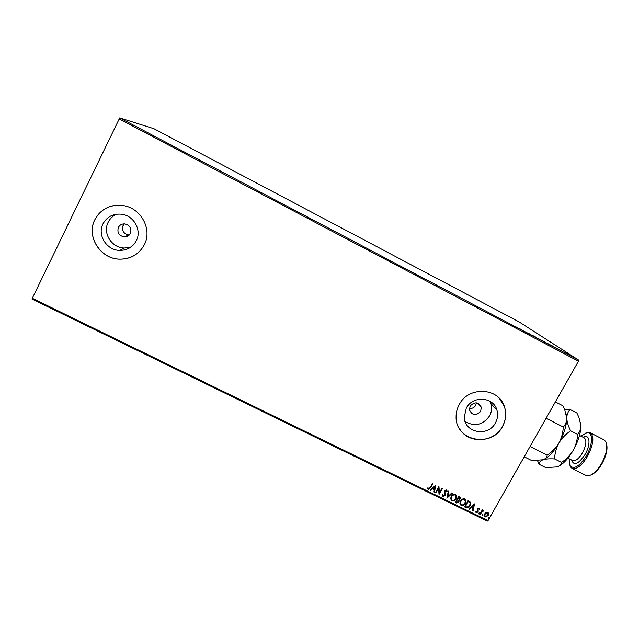 <?xml version="1.0" encoding="UTF-8"?>
<svg xmlns="http://www.w3.org/2000/svg" width="639" height="639" viewBox="0 0 639 639"><rect width="100%" height="100%" fill="white"/><g stroke="black" fill="none" stroke-linecap="round" stroke-linejoin="round"><path stroke-width="0.96" d="M469.393 408.441C472.109 408.712 474.202 407.698 475.672 405.382L476.398 402.85M470.136 406.069L469.417 409.799C472.165 415.558 475.911 416.093 480.664 411.42L481.295 407.243C478.331 401.875 474.609 401.484 470.136 406.069M118.399 227.372C116.961 232.476 118.894 235.671 124.198 236.949C127.001 237.013 129.062 235.855 130.388 233.467C131.842 228.514 129.997 225.327 124.861 223.898C121.937 223.73 119.789 224.888 118.399 227.372M124.413 223.866L123.031 225.687C121.658 230.631 123.551 233.73 128.687 234.976L129.318 234.992M103.015 223.818C96.984 235.064 106.793 250.456 119.789 250.4C127.281 250.336 132.792 247.109 136.315 240.711C141.962 230.248 133.894 215.575 121.61 214.225C113.207 213.482 107.009 216.677 103.015 223.818M116.554 214.201C112.815 215.902 110.036 218.562 108.199 222.196C102.344 233.115 111.841 248.068 124.453 248.012L130.995 247.005M466.302 408.105L464.218 417.323C464.569 433.026 488.3 437.188 495.441 422.89C497.645 418.809 498.156 414.607 496.966 410.27C493.723 396.771 472.716 395.237 466.302 408.105M465.096 421.516C474.665 426.956 482.812 425.095 489.546 415.933C491.687 411.963 492.174 407.866 491.016 403.648L490.153 401.396M459.241 404.559C457.093 408.481 456.046 412.626 456.102 416.979C455.415 441.006 491.623 448.259 502.502 426.501C505.992 420.007 506.623 413.369 504.395 406.58C498.7 387.402 468.507 385.948 459.241 404.559M460.16 429.743C469.465 444.321 494.266 442.332 502.454 426.445C505.936 419.959 506.575 413.313 504.347 406.532L499.323 398.313M94.844 219.704C85.762 236.702 100.978 259.793 120.491 259.162C131.291 258.819 139.222 254.026 144.286 244.785C152.537 229.529 141.139 208.034 123.199 205.558C110.419 204.129 100.97 208.849 94.844 219.704M112.624 205.814C104.548 207.803 98.638 212.428 94.891 219.696C85.81 236.686 101.018 259.769 120.531 259.138C125.563 259.138 130.204 257.892 134.454 255.392M32.134 298.189L488.028 520.601L487.309 521.104L31.95 299.02L119.717 117.895L153.935 128.727L519.004 321.856L578.638 360.084L578.447 361.211L119.03 118.87M571.426 356.043L575.18 358.112L571.402 356.083M568.694 354.765L567.089 353.726L568.694 354.765M563.766 351.969L565.954 353.279L563.726 352.033M554.908 347.48L551.369 345.364L554.908 347.48M544.156 341.809L546.393 342.927L544.156 341.809M535.706 337.352L531.752 335.004L535.833 337.16M524.723 331.561L527.878 333.223L524.723 331.561M517.223 327.511L515.809 326.833L517.223 327.511M119.717 117.895L578.638 360.084M519.315 328.446L523.269 330.786L519.203 328.646M531.768 335.283L529.044 333.622L531.768 335.283M537.383 338.111L542.343 340.755L537.383 338.111M546.672 343.007L551.633 345.659L546.672 343.007M557.799 348.75L562 351.226L557.799 348.75M567.025 353.862L567.855 354.302L567.025 353.862M570.683 355.795L571.514 356.235L570.683 355.795M576.634 358.934L577.464 359.374L576.634 358.934M486.023 512.51L487.733 512.398L488.587 513.764L488.148 515.577L485.097 517.039L484.242 515.777L484.666 513.876L486.023 512.51M479.753 514.331L482.293 509.834L482.772 510.066L482.397 510.729L483.643 510.393L483.419 511.096L482.03 511.543L480.232 514.563L479.753 514.331M479.034 508.141L479.593 509.227L479.098 509.483L478.755 508.708L477.948 509.091L478.06 511.943L476.319 512.75L475.688 511.663L476.191 511.384L476.582 512.174L477.573 511.735L477.461 508.876L479.034 508.141M465.999 507.614L464.553 506.903L468.028 500.736L470.328 502.142L470.743 503.316L470.072 505.769C469.138 507.582 467.78 508.197 465.999 507.614L464.601 506.823M455.28 502.374L458.754 496.191L459.633 496.623L460.511 497.757L460.216 498.859L458.89 499.89L458.986 501.95L456.526 502.989L455.28 502.374M446.861 498.268L448.314 491.079L448.842 491.335L447.731 496.791L451.893 492.829L452.412 493.084L446.861 498.268M435.91 492.917L435.423 492.685L438.889 486.463L439.448 492.637L442.036 488.004L442.523 488.236L439.049 494.45L438.49 488.292L435.91 492.917L435.471 492.597M430.199 487.477L432.507 483.332L432.994 483.571L430.654 487.781L428.282 489.402L427.491 488.1L428.002 487.741L428.633 488.755L430.199 487.477M488.028 520.601L578.447 361.211M435.822 484.961L434.456 492.206L433.929 491.95L434.392 489.642L432.619 488.779L430.862 490.456L430.335 490.201L435.822 484.961M442.795 496.479L442.14 494.434L442.707 494.314L443.115 495.832L444.576 495.209L444.536 490.872L446.469 489.969L447.092 491.615L446.501 491.814L446.11 490.608L444.864 491.679L445.056 495.449L442.795 496.479L442.228 495.872M451.23 496.487C452.18 494.706 453.586 494.003 455.447 494.37L456.685 496.583L456.054 498.811C455.096 500.593 453.682 501.288 451.837 500.896L450.615 498.596L451.23 496.487M460.519 501.032C461.478 499.259 462.884 498.556 464.729 498.915L465.959 500.984L465.336 503.348C464.369 505.122 462.963 505.816 461.118 505.433L459.912 503.284L460.519 501.032M474.481 503.899L473.076 511.072L472.556 510.817L473.036 508.532L471.294 507.678L469.537 509.339L469.018 509.083L474.481 503.899M478.491 513.157L479.378 513.149L478.595 513.868L478.491 513.157M482.141 514.938L482.828 514.619L482.932 515.33L482.245 515.649L482.141 514.938M488.076 517.838L488.963 517.814L488.18 518.548L488.076 517.838M432.883 483.515L430.582 487.645L428.282 489.402M428.218 489.258L427.667 488.699M435.814 484.969L434.456 492.206M434.392 492.07L433.945 491.854M432.619 488.779L434.392 489.642M432.555 488.635L430.862 490.456M435.023 486.479L433.114 488.1L434.536 488.899L435.023 486.479L433.186 488.236M438.929 486.479L439.448 492.637M442.404 488.18L439.049 494.45M435.838 492.781L438.49 488.292M442.619 494.33L442.771 495.441M446.877 490.353L447.092 491.615M447.02 491.479L446.501 491.647M446.038 490.464L445.04 491.079M444.968 490.944L444.88 492.03M444.808 491.886L445.127 492.941M445.056 492.797L445.056 495.449M444.984 495.313L442.723 496.343M448.754 491.287L447.731 496.791M452.268 493.012L446.885 498.148M456.326 495.169L456.054 498.811M455.982 498.668C455.016 500.449 453.61 501.144 451.757 500.752L451.837 500.896M451.757 500.752L450.878 499.938M455.775 495.632L455.032 494.874C453.538 494.578 452.404 495.145 451.637 496.583L451.414 499.482M455.575 498.58L456.078 496.775L455.112 495.009C453.61 494.722 452.476 495.289 451.709 496.719L451.214 498.428L452.172 500.257C453.666 500.577 454.8 500.017 455.575 498.58M460.328 497.158L460.216 498.859M460.136 498.716L458.89 499.89M459.066 500.145L458.986 501.95M458.906 501.807L456.526 502.989M456.454 502.845L455.327 502.294M458.53 500.441L457.332 499.538L456.038 501.839L456.669 502.246L458.506 501.719L458.371 500.241L457.404 499.682L456.118 501.974M459.792 497.629L458.802 496.918L457.684 498.899L459.729 498.636L459.912 498.005L458.874 497.062L457.764 499.043M465.591 499.682L465.336 503.348M465.256 503.205C464.289 504.978 462.884 505.673 461.038 505.289L461.118 505.433M461.038 505.289L460.184 504.498M465.04 500.153L464.313 499.418C462.828 499.131 461.693 499.698 460.927 501.12L460.719 504.043M464.857 503.117L465.36 501.208L464.393 499.562C462.9 499.267 461.773 499.842 461.007 501.264L460.503 503.085L461.462 504.786C462.948 505.106 464.082 504.546 464.857 503.117M470.432 502.294L470.072 505.769M469.992 505.625C469.058 507.438 467.7 508.045 465.919 507.47M469.873 502.773L468.067 501.455L465.312 506.36L467.269 507.23L469.593 505.537L470.128 503.58L469.745 502.605L468.147 501.599L465.392 506.503M474.45 503.923L473.076 511.072M472.996 510.92L472.58 510.721M471.294 507.678L473.036 508.532M471.207 507.534L469.537 509.339M473.683 505.401L471.766 506.999L473.187 507.797L473.683 505.401L471.854 507.142M479.322 508.396L479.593 509.227M479.506 509.083L479.074 509.299M478.667 508.564L477.948 509.091M477.868 508.94L477.836 509.555M477.748 509.403L478.299 511.176M478.212 511.024L478.06 511.943M477.972 511.799L476.319 512.75M476.239 512.606L475.815 512.238M476.127 511.416L476.295 511.863M479.274 512.909L479.282 513.548M479.194 513.397L478.595 513.868M482.637 510.002L482.397 510.729M483.827 510.577L483.419 511.096M483.164 510.761L482.03 511.543M481.942 511.4L480.232 514.563M482.916 514.691L482.932 515.33M482.844 515.178L482.245 515.649M488.292 512.869L488.587 513.764M488.5 513.612L488.148 515.577M488.06 515.433L485.097 517.039M485.009 516.887L484.418 516.376M487.789 513.253L487.325 512.798L485.049 513.964L484.921 516M487.669 515.354L488.004 513.852L487.413 512.949L485.137 514.115L484.793 515.569L485.408 516.488L487.669 515.354M488.851 517.582L488.867 518.229M488.779 518.077L488.18 518.548M521.097 329.532L519.739 328.813L521.081 329.556M541.696 340.387L537.734 338.279L541.696 340.387M543.318 341.138L544.524 341.825L543.318 341.138M543.917 341.561L545.874 342.656L543.917 341.561M550.97 345.276L547.008 343.167L550.97 345.276M552.056 345.755L555.946 347.935L552.032 345.795M559.732 349.924L558.342 349.102L559.732 349.924M574.549 357.76L571.889 356.338L574.549 357.76M569.325 458.866L570.196 465.743C574.062 469.729 579.445 466.43 586.346 455.847C593.008 444.648 593.2 431.812 587.001 432.827L580.915 436.157M585.628 433.122L588.08 432.395L590.276 432.779C594.47 436.637 593.519 444.544 587.425 456.526C581.634 465.775 576.514 469.737 572.081 468.427L570.483 466.877L569.637 464.457M606.651 444.241C607.761 449.481 606.187 455.998 601.938 463.794C598.408 469.689 594.749 473.411 590.971 474.961M572.081 468.427L585.883 475.408L588.367 475.791C592.696 474.961 597.066 470.927 601.475 463.682C606.515 454.225 607.961 446.877 605.796 441.645L604.023 439.856L590.276 432.779M566.314 414.631L566.761 418.154L564.684 409.607L562.959 405.821L555.363 401.891M563.255 427.012C563.039 432.643 561.593 437.979 558.909 443.011C561.905 438.114 565.819 434.049 570.659 430.814C568.279 426.229 566.985 422.012 566.761 418.154C566.689 421.812 565.523 424.767 563.255 427.012L546.105 418.218M580.468 422.235L580.891 425.438L578.902 417.347L576.921 413.042L570.172 409.551C567.975 411.644 566.841 414.511 566.761 418.154C566.681 425.374 564.061 433.657 558.909 443.011C555.922 447.907 552.008 451.957 547.184 455.184L530.058 446.509M547.184 455.184C547.016 457.22 545.626 458.754 543.03 459.776L531.808 460.607L524.228 456.789M537.511 460.663L538.996 464.226C539.1 462.293 540.442 460.815 543.03 459.776C545.882 458.906 549.74 458.618 554.588 458.93C554.788 453.363 556.226 448.059 558.909 443.011C553.709 451.821 548.55 457.356 543.446 459.625M570.172 409.551L564.748 409.759M538.996 464.226L545.738 467.62L557.136 466.901C559.812 465.919 561.274 464.425 561.521 462.436C566.33 459.225 570.228 455.184 573.223 450.311C575.915 445.295 577.368 439.983 577.6 434.376C579.797 432.1 580.891 429.12 580.891 425.438C580.931 432.699 578.383 440.99 573.223 450.311C568.151 458.866 563.039 464.305 557.887 466.63M561.521 462.436L554.588 458.93M577.6 434.376L570.659 430.814M572.36 460.407L572.68 460.567C575.499 461.382 578.742 458.85 582.425 452.963C586.29 445.359 586.906 440.327 584.262 437.875L579.501 435.431M583.247 437.356C589.861 433.298 591.163 444.265 584.989 454.577C578.271 464.345 573.83 466.166 571.665 460.048M128.687 234.976L124.198 236.949M124.453 248.012L119.789 250.4M491.016 403.648L496.966 410.27M477.924 403.249L481.295 407.243M587.001 432.827L588.08 432.395M537.687 460.655L538.078 462.101M572.68 460.567L567.911 458.147M570.196 465.743L570.483 466.877"/></g></svg>
